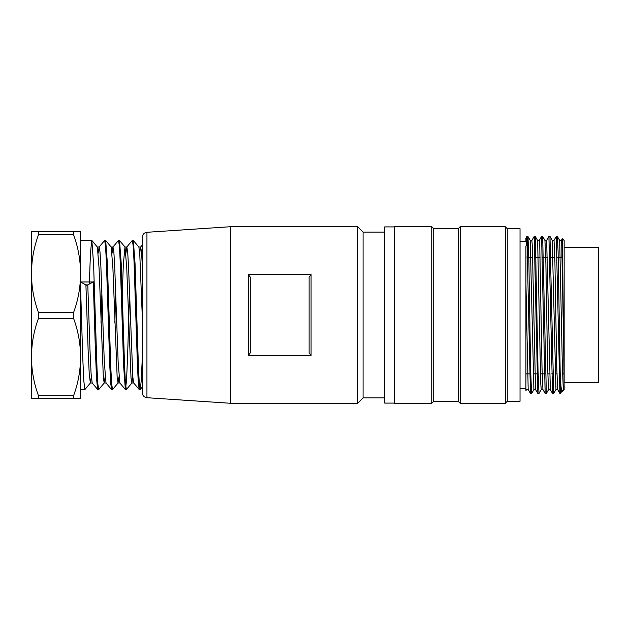 <?xml version="1.0" encoding="UTF-8"?>
<svg xmlns="http://www.w3.org/2000/svg" width="630" height="630" viewBox="0 0 630 630"><rect width="100%" height="100%" fill="white"/><g stroke="black" fill="none" stroke-linecap="round" stroke-linejoin="round"><path stroke-width="0.94" d="M146.932 397.703L146.932 232.297C144.12 232.73 142.593 234.36 142.349 237.187L142.349 392.813C142.593 395.64 144.12 397.27 146.932 397.703L230.635 403.287L357.675 403.287L357.675 226.713L230.635 226.713L230.635 403.287M133.347 240.487L138.876 247.07L139.742 253.37L142.349 318.15L142.349 244.96L142.349 266.057L141.506 252.032L140.663 247.015L138.828 247.015M142.349 356.383L141.309 379.984L140.269 389.498L142.356 387.025L142.349 266.057M248.291 315L248.291 274.554L311.078 274.554L311.078 355.446L248.291 355.446L248.291 315M384.647 232.108L363.069 232.108L363.069 397.892L384.647 397.892M248.291 274.554L250.26 277.09L250.26 352.91L248.291 355.446M311.078 355.446L309.117 352.91L309.117 277.09L311.078 274.554M394.459 403.09L384.647 403.09L384.647 226.91L394.459 226.91M527.066 257.623L527.956 236.541L526.877 236.526M527.987 236.557L528.869 260.678L530.641 370.676L531.594 393.396M535.327 236.604L538.036 370.763L538.989 393.435M542.643 236.644L546.352 393.474L545.194 393.474M549.982 236.667L553.707 393.459L552.565 393.474M557.369 236.659L558.093 251.614L560.243 375.567C560.842 386.702 561.487 392.025 562.18 391.537L564.165 389.553L562.385 238.715M560.243 391.12L559.936 393.419M559.905 393.38L556.251 236.612M552.534 393.388L548.919 236.612M545.163 393.419L541.58 236.628M537.807 393.435L534.232 236.652M530.452 393.451L526.877 236.612M526.845 236.636L526.294 245.416M559.676 240.51L562.401 367.881L563.33 389.553L560.243 393.474L560.243 375.567M561.976 250.078L561.842 257.623M564.165 247.314L598.5 247.314L598.5 382.686L564.165 382.686L564.165 240.447L562.409 238.691M394.459 403.287L394.459 226.713L431.739 226.713L431.739 403.287L394.459 403.287M433.7 228.674L458.223 228.674L458.223 401.326L433.7 401.326L433.7 228.674L431.739 226.713M433.7 401.326L431.739 403.287M458.223 401.326L460.183 403.287L460.183 226.713L458.223 228.674M507.268 401.326L507.268 228.674L520.026 228.674L520.026 401.326L507.268 401.326L505.307 403.287L505.307 226.713L460.183 226.713M505.307 403.287L460.183 403.287M525.908 380.512L525.908 282.681L525.908 390.679L526.523 389.616M525.908 388.576L520.026 388.576M520.026 241.424L525.908 241.424L525.908 238.179M525.908 246.015L525.908 282.681L528.184 389.521M564.165 370.873L561.732 243.834L561.338 240.455L559.653 240.447M557.692 389.324L556.715 366.558L554.904 261.993L554.046 240.621M550.329 389.324L546.659 240.644M542.918 389.513L541.997 366.628L539.76 246.046L539.272 240.455L537.579 240.447M535.547 389.521L532.334 246.22L531.893 240.455L530.169 240.447M563.33 389.553L564.165 389.553M530.2 240.636L533.894 389.466M537.611 240.479L540.76 383.859L541.264 389.529L542.95 389.553M544.95 240.605L545.871 263.348L547.635 367.967L548.549 389.379M552.25 240.605L555.943 389.458M139.734 387.852L139.183 389.505L138.332 382.953L137.474 366.282L134.056 261.852L133.198 245.999L132.347 240.502M129.552 292.769L127.488 359.155L126.465 381.465L125.354 389.505L123.645 366.329L120.228 261.859L119.369 245.991L118.519 240.479L119.44 240.447M115.723 292.722L114.833 322.678M112.069 387.852L111.518 389.498L110.667 382.938L109.809 366.306L106.391 261.875L105.533 245.999L104.682 240.51M101.895 292.753L100.997 322.615M98.233 387.891L97.768 389.553L98.689 389.553M92.169 382.93L97.689 389.513L96.595 379.205L95.492 353.272L93.295 281.964L80.546 281.964M80.546 286.682L82.703 356.604L83.782 380.772L84.861 389.49M89.271 284.091L90.515 252.307L91.775 240.479L80.546 240.447M97.374 247.07L91.854 240.495L93.563 263.797L96.988 368.085L97.839 383.985L98.689 389.442M111.211 247.07L105.69 240.487L107.399 263.71L110.809 368.054L111.675 383.985L112.526 389.458M119.519 240.526L121.236 263.75L124.645 368.196L125.496 383.946L126.354 389.49M133.347 240.597L135.056 263.734L138.482 368.204L139.332 383.891L140.191 389.537L139.262 389.553M38.477 234.762L38.477 231.816L80.546 231.596L80.546 273.294C80.49 260.135 78.167 247.291 73.576 234.762L38.477 234.762C33.878 247.299 31.555 260.143 31.5 273.294L31.5 274.003C31.555 287.17 33.886 300.014 38.477 312.535L73.576 312.535L73.576 318.386L38.477 318.386L38.477 312.535M73.576 312.535C78.167 299.998 80.49 287.154 80.546 274.003L80.546 273.294M80.546 274.003L80.546 356.706C80.49 343.61 78.167 330.837 73.576 318.386M80.546 357.399L80.546 398.404L38.477 398.617L38.477 395.719L73.576 395.719C78.167 383.253 80.49 370.479 80.546 357.399L80.546 356.706M38.477 398.617L31.5 398.404L31.5 357.399C31.555 370.495 33.886 383.268 38.477 395.719M31.5 273.294L31.5 231.596L38.477 231.816M73.576 231.816L73.576 234.762M80.546 231.596L31.5 231.596M38.477 318.386C33.878 330.852 31.555 343.626 31.5 356.706L31.5 357.399M31.5 356.706L31.5 274.003M73.576 395.719L73.576 398.617M92.169 382.882L91.074 373.464L89.972 349.76L87.783 284.878L85.908 284.878L88.145 350.815L89.263 374.393L90.381 382.906L91.318 376.929M97.382 247.149L99.083 268.349L103.359 377.913L104.21 382.922L105.147 376.897M111.203 247.133L112.912 268.333L117.18 377.882L118.038 382.945L118.976 376.834M121.747 307.377L123.354 264.285L124.96 247.039M125.039 247.102L126.748 268.317L131.016 377.858L131.875 382.977L132.812 376.866M142.349 244.96L140.577 247.07L139.726 253.126M139.191 389.513L133.662 382.93L132.812 376.858L128.536 266.522L127.685 252.15L126.827 247.023M132.268 240.487L126.748 247.07L125.89 253.158M119.834 382.898L118.125 361.699L114.707 266.459L113.857 252.079L112.998 247.055M112.92 247.11L112.061 253.142M106.005 382.89L104.296 361.659L100.879 266.522L100.02 252.087L99.17 247.062M99.091 247.11L98.233 253.079M93.665 281.767L87.153 285.217M86.538 285.217L80.026 281.767M527.751 257.678L532.704 257.678M535.091 257.678L540.083 257.678M542.43 257.678L547.446 257.678M549.769 257.678L554.809 257.678M557.125 257.678L562.157 257.678M363.069 232.108L357.675 226.713M363.069 397.892L357.675 403.287M146.932 232.297L230.635 226.713M557.345 236.526L556.251 236.526M549.958 236.526L548.919 236.526M542.611 236.526L541.58 236.526M537.571 240.416L535.319 236.51L534.232 236.526M541.257 389.576L538.997 393.482L537.839 393.474M531.594 393.474L530.484 393.474M507.268 228.674L505.307 226.713M562.322 238.691L561.306 240.455M557.637 389.553L559.928 393.522M553.959 240.439L556.251 236.47M550.281 389.568L552.573 393.529M546.612 240.424L548.895 236.47M542.934 389.584L545.218 393.537M539.264 240.408L541.54 236.463M535.587 389.6L537.862 393.537M531.917 240.392L534.185 236.455M528.239 389.616L530.507 393.545M525.853 238.148L526.83 236.455M527.964 236.51L530.208 240.392M531.641 393.49L533.886 389.592M542.682 236.518L544.942 240.432M546.36 393.482L548.62 389.56M550.037 236.518L552.305 240.447M553.715 393.474L555.991 389.545M557.4 236.526L559.676 240.463M554.046 240.447L552.219 240.447M546.659 240.447L544.918 240.447M557.723 389.553L555.943 389.553M550.36 389.553L548.549 389.553M535.579 389.553L533.894 389.553M528.216 389.553L526.467 389.553M564.165 373.858L562.558 373.858M560.204 373.858L559.086 373.858M556.896 373.858L555.172 373.858M552.856 373.858L551.722 373.858M549.573 373.858L547.777 373.858M545.493 373.858L540.445 373.858M538.099 373.858L533.122 373.858M530.712 373.858L525.908 373.858M562.157 257.623L557.125 257.623M554.809 257.623L549.769 257.623M547.438 257.623L542.43 257.623M540.083 257.623L535.091 257.623M532.704 257.623L527.743 257.623M80.546 389.553L84.861 389.553M111.597 389.553L112.526 389.553M125.425 389.553L126.354 389.553M104.682 240.447L105.612 240.447M132.347 240.447L133.269 240.447M126.827 247.015L125 247.015M112.998 247.015L111.171 247.015M99.17 247.015L97.335 247.015M133.702 382.985L131.875 382.985M119.873 382.985L118.038 382.985M106.037 382.985L104.21 382.985M92.208 382.985L90.381 382.985M119.826 382.93L125.354 389.513M112.912 247.07L118.44 240.487M105.997 382.93L111.526 389.513M99.083 247.07L104.604 240.487M84.94 389.505L90.46 382.93M98.768 389.513L104.296 382.93M112.605 389.513L118.125 382.93M119.519 240.487L125.039 247.07M126.433 389.513L131.961 382.93"/></g></svg>
